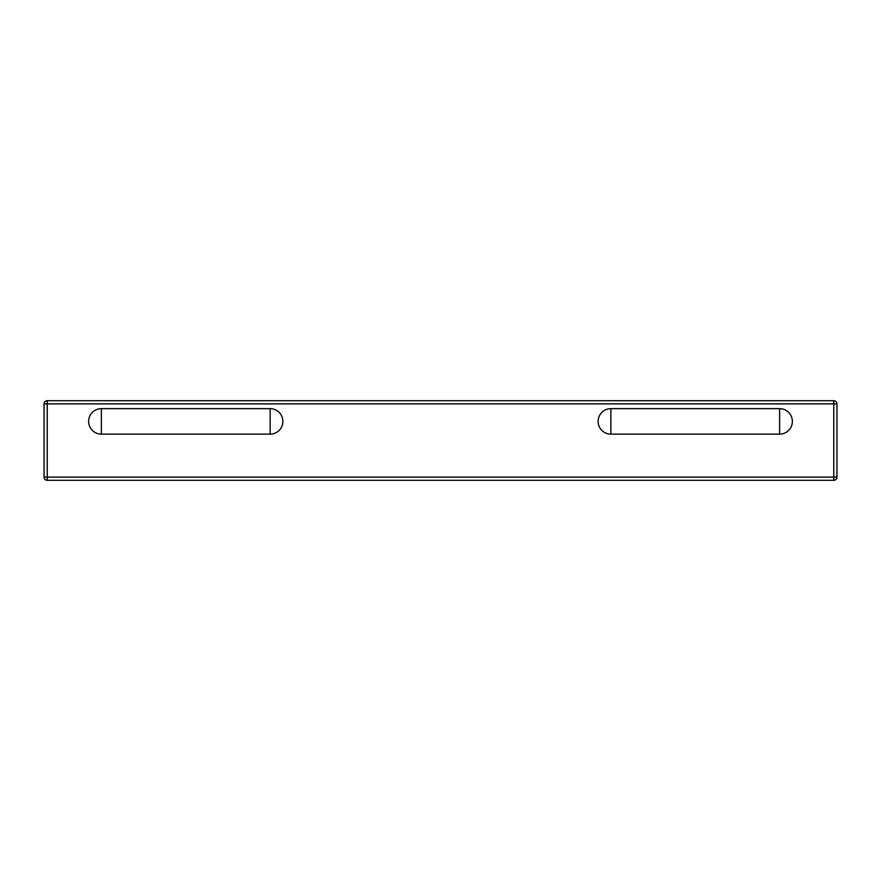 <?xml version="1.0" encoding="UTF-8"?>
<svg xmlns="http://www.w3.org/2000/svg" width="881" height="881" viewBox="0 0 881 881"><rect width="100%" height="100%" fill="white"/><g stroke="black" fill="none" stroke-linecap="round" stroke-linejoin="round"><path stroke-width="1.32" d="M833.767 400.701L47.233 400.701A3.183 3.183 0 0 0 44.05 403.883L44.05 477.117A3.183 3.183 0 0 0 47.233 480.299L833.767 480.299A3.183 3.183 0 0 0 836.95 477.117L836.95 403.883A3.183 3.183 0 0 0 833.767 400.701L833.767 403.883L836.95 403.883L836.95 477.117L833.767 477.117L833.767 480.299M47.233 480.299L47.233 477.117L44.05 477.117L44.05 403.883L47.233 403.883L47.233 400.701M610.863 434.135A12.741 12.741 0 0 1 598.122 421.393A12.741 12.741 0 0 1 610.863 408.652L779.63 408.652A12.741 12.741 0 0 1 792.371 421.393A12.741 12.741 0 0 1 779.63 434.135L610.863 434.135L610.863 408.652M270.137 408.652A12.741 12.741 0 0 1 282.878 421.393A12.741 12.741 0 0 1 270.137 434.135L101.37 434.135A12.741 12.741 0 0 1 88.629 421.393A12.741 12.741 0 0 1 101.37 408.652L270.137 408.652L270.137 434.135M47.233 403.883L833.767 403.883L833.767 477.117L47.233 477.117L47.233 403.883M101.37 408.652L101.37 434.135M779.63 408.652L779.63 434.135"/></g></svg>
